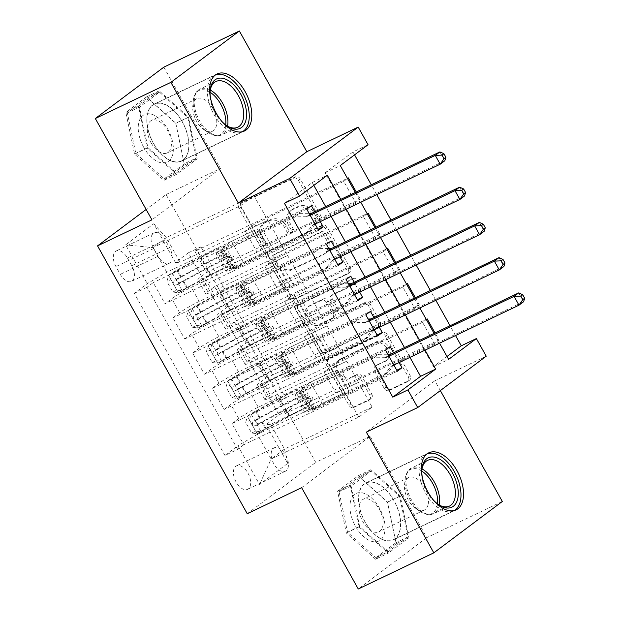 <?xml version="1.0" encoding="UTF-8"?>
<svg xmlns="http://www.w3.org/2000/svg" width="620" height="620" viewBox="0 0 620 620"><rect width="100%" height="100%" fill="white"/><g stroke="black" fill="none" stroke-linecap="round" stroke-linejoin="round"><path stroke-width="0.46" stroke-dasharray="3.1 2.33" d="M264.903 245.481A2.782 2.286 53.1 0 1 261.477 244.055L240.932 207.297A3.983 3.27 53.1 0 1 241.513 202.694A3.983 3.27 53.1 0 1 241.971 202.422L295.36 176.863A3.983 3.27 53.1 0 1 300.258 178.901L320.803 215.659A2.782 2.286 53.1 0 1 320.393 218.876A2.782 2.286 53.1 0 1 320.075 219.069A2.782 2.286 53.1 0 1 316.649 217.643L313.991 212.885A12.733 10.455 53.1 0 0 298.313 206.359L293.865 208.49A12.733 10.455 53.1 0 0 292.408 209.374A12.733 10.455 53.1 0 0 290.555 224.107L293.214 228.858A2.782 2.286 53.1 0 1 292.81 232.081A2.782 2.286 53.1 0 1 292.493 232.275A2.782 2.286 53.1 0 1 289.06 230.849L286.401 226.091A12.733 10.455 53.1 0 0 270.723 219.565L266.274 221.697A12.733 10.455 53.1 0 0 264.825 222.572A12.733 10.455 53.1 0 0 262.973 237.313L265.631 242.063A2.782 2.286 53.1 0 1 265.221 245.287A2.782 2.286 53.1 0 1 264.903 245.481M312.139 214.272A12.733 10.455 53.1 0 0 296.461 207.746L292.012 209.878A12.733 10.455 53.1 0 0 290.555 210.761A12.733 10.455 53.1 0 0 288.703 225.494L291.361 230.253A2.782 2.286 53.1 0 1 290.958 233.469A2.782 2.286 53.1 0 1 290.64 233.662A2.782 2.286 53.1 0 1 287.207 232.237L284.549 227.478A12.733 10.455 53.1 0 0 268.871 220.953L264.422 223.084A12.733 10.455 53.1 0 0 262.973 223.967A12.733 10.455 53.1 0 0 261.121 238.7L263.779 243.451A2.782 2.286 53.1 0 1 263.376 246.675A2.782 2.286 53.1 0 1 263.058 246.869A2.782 2.286 53.1 0 1 259.625 245.442L239.088 208.684A3.983 3.27 53.1 0 1 239.661 204.081A3.983 3.27 53.1 0 1 240.118 203.81L293.508 178.25A3.983 3.27 53.1 0 1 298.406 180.288L318.951 217.047A2.782 2.286 53.1 0 1 318.541 220.263A2.782 2.286 53.1 0 1 318.223 220.456A2.782 2.286 53.1 0 1 314.797 219.031L312.139 214.272L313.991 212.885M365.165 522.257A31.628 17.809 -115.6 0 1 365.947 482.91A31.628 17.809 -115.6 0 1 394.041 500.604A31.628 17.809 -115.6 0 1 393.258 539.958A31.628 17.809 -115.6 0 1 365.165 522.257M236.112 482.058A12.973 7.308 -115.6 0 1 236.437 465.907A12.973 7.308 -115.6 0 1 247.961 473.168A12.973 7.308 -115.6 0 1 247.644 489.312A12.973 7.308 -115.6 0 1 236.112 482.058M273.893 463.969A12.973 7.308 -115.6 0 1 274.211 447.826A12.973 7.308 -115.6 0 1 285.735 455.088A12.973 7.308 -115.6 0 1 285.417 471.231A12.973 7.308 -115.6 0 1 273.893 463.969M182.311 121.752A31.628 17.809 64.4 0 0 154.217 104.059A31.628 17.809 64.4 0 0 153.427 143.406A31.628 17.809 64.4 0 0 181.528 161.107A31.628 17.809 64.4 0 0 182.311 121.752M371.752 393.948A3.983 3.27 53.1 0 1 371.178 398.552A3.983 3.27 53.1 0 1 370.721 398.823L355.74 405.999A3.983 3.27 53.1 0 1 350.843 403.953L328.026 363.134A3.983 3.27 53.1 0 1 328.608 358.531A3.983 3.27 53.1 0 1 329.065 358.259L382.455 332.7A3.983 3.27 53.1 0 1 387.353 334.738L410.169 375.557A3.983 3.27 53.1 0 1 409.588 380.161A3.983 3.27 53.1 0 1 409.13 380.44L391.042 389.096A3.983 3.27 53.1 0 1 386.144 387.058L376.379 369.59A3.983 3.27 53.1 0 1 376.96 364.986A3.983 3.27 53.1 0 1 377.41 364.715L386.384 360.414A10.649 8.742 53.1 0 0 387.601 359.678A10.649 8.742 53.1 0 0 388.701 346.627A10.649 8.742 53.1 0 0 376.038 341.907L340.892 358.732A10.649 8.742 53.1 0 0 339.675 359.468A10.649 8.742 53.1 0 0 338.574 372.527A10.649 8.742 53.1 0 0 351.23 377.239L357.089 374.441A3.983 3.27 53.1 0 1 361.995 376.479L371.752 393.948L369.9 395.335A3.983 3.27 53.1 0 1 369.326 399.939A3.983 3.27 53.1 0 1 368.869 400.21L353.888 407.387A3.983 3.27 53.1 0 1 348.99 405.348L326.182 364.529A3.983 3.27 53.1 0 1 326.756 359.918A3.983 3.27 53.1 0 1 327.213 359.647L380.603 334.087A3.983 3.27 53.1 0 1 385.501 336.125L408.317 376.945A3.983 3.27 53.1 0 1 407.735 381.548A3.983 3.27 53.1 0 1 407.286 381.827L389.19 390.484A3.983 3.27 53.1 0 1 384.292 388.446L374.526 370.977A3.983 3.27 53.1 0 1 375.108 366.374A3.983 3.27 53.1 0 1 375.557 366.102L386.384 360.414M440.339 390.585L434.853 380.773L486.227 356.182M301.638 487.677L370.14 436.325L426.769 537.641L502.316 501.479M370.14 436.325L315.751 462.365L166.059 194.525L146.142 209.452M163.827 67.162L220.449 168.485L166.059 194.525M354.555 154.853L352.943 151.962L368.055 144.731M455.545 335.544L450.066 325.748M435.844 300.305L430.365 290.501M416.152 265.065L410.673 255.262M396.451 229.819L390.98 220.022M376.759 194.579L371.279 184.775M295.616 298.414A3.983 3.27 53.1 0 1 290.718 296.376L267.902 255.556A3.983 3.27 53.1 0 1 268.483 250.953A3.983 3.27 53.1 0 1 268.94 250.674L322.33 225.122A3.983 3.27 53.1 0 1 327.228 227.16L350.044 267.979A3.983 3.27 53.1 0 1 349.463 272.583A3.983 3.27 53.1 0 1 349.006 272.854L295.616 298.414L293.764 299.801A3.983 3.27 53.1 0 1 288.866 297.763L266.05 256.944A3.983 3.27 53.1 0 1 266.631 252.34A3.983 3.27 53.1 0 1 267.088 252.061L320.478 226.509A3.983 3.27 53.1 0 1 325.376 228.547L348.192 269.367A3.983 3.27 53.1 0 1 347.611 273.97A3.983 3.27 53.1 0 1 347.154 274.242L293.764 299.801M297.964 309.349L320.78 350.168A3.983 3.27 53.1 0 0 325.678 352.207L379.068 326.647A3.983 3.27 53.1 0 0 379.525 326.368A3.983 3.27 53.1 0 0 380.106 321.764L370.341 304.296A3.983 3.27 53.1 0 0 365.444 302.258L343.79 312.627A3.983 3.27 53.1 0 1 338.892 310.581L332.413 298.995A3.983 3.27 53.1 0 1 332.994 294.392A3.983 3.27 53.1 0 1 333.444 294.12L355.988 283.325A2.782 2.286 53.1 0 0 356.306 283.131A2.782 2.286 53.1 0 0 356.593 279.721A2.782 2.286 53.1 0 0 353.284 278.481L299.003 304.466A3.983 3.27 53.1 0 0 298.546 304.746A3.983 3.27 53.1 0 0 297.964 309.349L296.12 310.736L318.928 351.555L320.78 350.168M426.769 537.641L358.267 589M397.327 371.233L243.815 444.718L231.996 423.568L385.508 350.083M377.634 335.986L224.122 409.471L212.304 388.329L365.815 314.844M357.934 300.747L204.422 374.232L192.603 353.09L346.115 279.604M338.241 265.507L184.729 338.993L172.91 317.843L179.668 312.782A16.221 1.496 150.8 0 1 199.16 301.444L274.102 265.569L266.228 251.472L243.373 262.454L234.027 269.467L317.99 229.276M326.422 244.358L172.91 317.843M206.685 272.521L360.197 199.036L355.57 202.5L343.751 181.358L254.611 224.029L245.256 231.043L267.925 220.193L279.744 241.335L204.615 277.349A16.221 1.496 150.8 0 1 197.858 279.713A16.221 1.496 150.8 0 1 199.927 277.582L206.685 272.521L194.874 251.371L348.386 177.886M360.197 199.036L356.252 191.968M279.558 241.475L287.432 255.572L212.49 291.447A16.221 1.496 150.8 0 1 205.739 293.81A16.221 1.496 150.8 0 1 207.809 291.679L214.567 286.618L368.079 213.133M214.567 286.618L226.385 307.76L379.897 234.275L375.953 227.215M246.078 343L399.59 269.514L394.963 272.986L383.144 251.844L294.004 294.515L284.65 301.522L307.319 290.672L319.13 311.821L244.001 347.836A16.221 1.496 150.8 0 1 237.251 350.192A16.221 1.496 150.8 0 1 239.32 348.068L246.078 343L234.259 321.858L387.771 248.372M399.59 269.514L395.645 262.454M265.779 378.247L419.291 304.761L414.664 308.225L402.845 287.083L313.697 329.755L304.35 336.769L327.011 325.919L338.83 347.06L263.702 383.075A16.221 1.496 150.8 0 1 256.951 385.438A16.221 1.496 150.8 0 1 259.021 383.307L265.779 378.247L253.96 357.097L407.472 283.611M419.291 304.761L415.346 297.701M224.122 409.471L230.873 404.411A16.221 1.496 150.8 0 1 250.371 393.072L325.314 357.197L302.467 368.179L293.113 375.193L377.076 335.002M231.996 423.568L238.754 418.508A16.221 1.496 -29.2 0 1 258.246 407.17L333.188 371.295L325.314 357.197M204.422 374.232L211.18 369.163A16.221 1.496 150.8 0 1 230.671 357.825L305.613 321.951L282.767 332.94L273.42 339.954L357.384 299.755M212.304 388.329L219.062 383.261A16.221 1.496 -29.2 0 1 238.553 371.923L313.495 336.048L305.613 321.951M184.729 338.993L191.487 333.924A16.221 1.496 150.8 0 1 210.978 322.586L285.921 286.711L263.074 297.701L253.72 304.707L337.683 264.515M192.603 353.09L199.361 348.022A16.221 1.496 -29.2 0 1 218.852 336.683L293.803 300.808L285.921 286.711M352.943 151.962L325.175 172.786L433.496 366.614L446.997 356.5M343.751 181.358L347.533 178.529M367.226 213.768L363.452 216.597L375.271 237.747L379.897 234.275M383.144 251.844L386.926 249.008M402.845 287.083L406.619 284.255M426.312 319.494L422.538 322.322L434.357 343.472L438.983 340L435.039 332.94M409.944 357.376L404.465 347.572M390.244 322.129L384.772 312.333M370.551 286.889L365.072 277.094M350.858 251.65L345.379 241.847M331.158 216.403L325.686 206.607M313.821 185.388L312.209 182.505L284.44 203.321M320.276 221.611L314.797 211.815M339.977 256.858L334.498 247.054M359.67 292.097L354.19 282.301M379.363 327.337L373.891 317.541M399.063 362.584L393.584 352.78M127.433 257.982L131.773 265.732A12.57 7.076 -115.6 0 1 131.456 281.372A12.57 7.076 -115.6 0 1 120.288 274.342L115.956 266.585A12.57 7.076 -115.6 0 1 116.273 250.945A12.57 7.076 -115.6 0 1 127.433 257.982L165.207 239.901L169.547 247.651A12.57 7.076 -115.6 0 1 169.229 263.291A12.57 7.076 -115.6 0 1 158.061 256.262L153.729 248.504A12.57 7.076 -115.6 0 1 154.047 232.864A12.57 7.076 -115.6 0 1 165.207 239.901M247.24 513.716L315.751 462.365M243.815 444.718L237.615 449.368L224.921 455.444L134.315 293.33L147.281 283.611L166.772 272.273L254.409 230.322L240.622 205.654L152.985 247.605L166.315 237.615L180.102 262.283L175.421 262.516L188.379 252.797L278.985 414.912L266.019 424.63L270.708 424.39L284.495 449.066L271.157 459.056L257.377 434.387L345.007 392.437L322.16 403.426L312.813 410.432L396.777 370.241M224.921 455.444L237.879 445.726L259.548 484.491L287.688 463.396L266.019 424.63M175.421 262.516L153.752 223.75L125.612 244.846L147.281 283.611M338.644 347.2L346.518 361.297L271.576 397.172L263.702 383.075M318.944 311.961L326.825 326.058L251.883 361.933L244.001 347.836M363.452 216.597L274.303 259.276L264.957 266.282L287.618 255.432L299.437 276.582L224.308 312.596A16.221 1.496 150.8 0 1 217.558 314.952A16.221 1.496 150.8 0 1 219.627 312.829L226.385 307.76M299.251 276.714L307.132 290.811L232.19 326.686L224.308 312.596M318.541 230.26L165.029 303.746L171.786 298.685A16.221 1.496 150.8 0 1 191.278 287.347L266.228 251.472M194.874 251.371L201.074 246.721L291.671 408.836L285.471 413.486L438.983 340M271.576 397.172A16.221 1.496 -29.2 0 1 264.825 399.536A16.221 1.496 -29.2 0 1 266.894 397.404L273.653 392.344L285.471 413.486M253.96 357.097L247.202 362.165A16.221 1.496 -29.2 0 0 245.133 364.289A16.221 1.496 -29.2 0 0 251.883 361.933M234.259 321.858L227.501 326.926A16.221 1.496 -29.2 0 0 225.432 329.05A16.221 1.496 -29.2 0 0 232.19 326.686M237.615 449.368L147.01 287.254L153.21 282.604L165.029 303.746M422.538 322.322L333.389 365.002L324.043 372.008L346.704 361.158L372.124 407.115L358.794 417.105L271.157 459.056L259.548 484.491M358.794 417.105L345.007 392.437M166.772 272.273L152.985 247.605L125.612 244.846M240.622 205.654L253.952 195.664L166.315 237.615L153.752 223.75M253.952 195.664L267.739 220.333L180.102 262.283M355.299 192.425L360.778 202.228M374.999 227.672L380.471 237.468M394.692 262.911L400.171 272.715M414.385 298.15L419.864 307.954M434.085 333.397L439.564 343.193M425.057 350.137L419.577 340.341M405.356 314.898L399.877 305.102M385.663 279.659L380.184 269.855M365.963 244.412L360.491 234.616M346.27 209.172L340.791 199.376M372.124 407.115L284.495 449.066L287.688 463.396M358.337 382.439L270.708 424.39M333.188 371.295L344.821 392.576M313.495 336.048L325.128 357.337M293.803 300.808L305.435 322.09M274.102 265.569L285.735 286.851M254.409 230.322L266.042 251.612M325.175 172.786L340.279 165.555M433.496 366.614L448.609 359.383M312.209 182.505L327.321 175.266M254.223 230.462L231.554 241.312L222.208 248.326L234.027 269.467M231.554 241.312L243.373 262.454M306.722 209.118L153.21 282.604M147.01 287.254L134.315 293.33M222.208 248.326L311.356 205.646M201.074 246.721L188.379 252.797M355.57 202.5L266.429 245.179L257.075 252.185L279.744 241.335M245.256 231.043L257.075 252.185M254.611 224.029L266.429 245.179M273.653 392.344L427.164 318.858M273.916 265.701L251.255 276.551L263.074 297.701M251.255 276.551L241.901 283.565L253.72 304.707M241.901 283.565L331.049 240.893M375.271 237.747L286.122 280.418L276.776 287.424L299.437 276.582M264.957 266.282L276.776 287.424M274.303 259.276L286.122 280.418M284.65 301.522L296.469 322.671L319.13 311.821M294.004 294.515L305.815 315.658L296.469 322.671M394.963 272.986L305.815 315.658M293.617 300.948L270.948 311.798L261.601 318.804L350.75 276.132M261.601 318.804L273.42 339.954M270.948 311.798L282.767 332.94M304.35 336.769L316.161 357.911L338.83 347.06M313.697 329.755L325.515 350.904L316.161 357.911M414.664 308.225L325.515 350.904M313.309 336.187L290.648 347.037L281.294 354.051L370.442 311.372M281.294 354.051L293.113 375.193M290.648 347.037L302.467 368.179M324.043 372.008L335.862 393.15L358.523 382.308M333.389 365.002L345.208 386.144L335.862 393.15M291.671 408.836L278.985 414.912M434.357 343.472L345.208 386.144M333.01 371.434L310.341 382.276L300.995 389.29L390.135 346.619M257.377 434.387L237.879 445.726M300.995 389.29L312.813 410.432M310.341 382.276L322.16 403.426M220.449 168.485L151.947 219.844M175.809 123.194L184.496 164.935L163.874 180.397L134.548 154.124L125.86 112.383L146.491 96.914L175.809 123.194L188.503 117.118L197.191 158.859L176.56 174.321L147.242 148.048L138.547 106.307L159.177 90.838L188.503 117.118M375.604 559.248L346.278 532.975L337.59 491.234L358.221 475.765L387.539 502.037L396.234 543.779L375.604 559.248L388.291 553.172L358.972 526.899L350.285 485.158L370.915 469.689L400.233 495.969L408.921 537.711L388.291 553.172M434.853 380.773L366.35 432.132M159.177 90.838L146.491 96.914M138.547 106.307L125.86 112.383M147.242 148.048L134.548 154.124M176.56 174.321L163.874 180.397M197.191 158.859L184.496 164.935M408.921 537.711L396.234 543.779M400.233 495.969L387.539 502.037M370.915 469.689L358.221 475.765M350.285 485.158L337.59 491.234M358.972 526.899L346.278 532.975M274.187 257.37A2.782 2.286 53.1 0 1 274.59 254.154A2.782 2.286 53.1 0 1 274.908 253.96L321.772 231.524A2.782 2.286 53.1 0 1 325.206 232.95L328.003 237.964A12.733 10.455 53.1 0 1 326.151 252.697A12.733 10.455 53.1 0 1 324.702 253.58L292.663 268.917A12.733 10.455 53.1 0 1 276.985 262.392L274.187 257.37L272.335 258.765A2.782 2.286 53.1 0 1 272.738 255.541A2.782 2.286 53.1 0 1 273.056 255.347L274.908 253.96M272.335 258.765L275.133 263.779A12.733 10.455 53.1 0 0 290.811 270.304L322.849 254.967A12.733 10.455 53.1 0 0 324.299 254.092A12.733 10.455 53.1 0 0 326.151 239.351L323.353 234.337A2.782 2.286 53.1 0 0 319.92 232.911L273.056 255.347M296.12 310.736A3.983 3.27 53.1 0 1 296.693 306.133A3.983 3.27 53.1 0 1 297.151 305.854L351.431 279.868A2.782 2.286 53.1 0 1 354.741 281.108A2.782 2.286 53.1 0 1 354.454 284.518A2.782 2.286 53.1 0 1 354.136 284.712L331.591 295.507A3.983 3.27 53.1 0 0 331.142 295.779A3.983 3.27 53.1 0 0 330.561 300.382L337.04 311.976A3.983 3.27 53.1 0 0 341.938 314.014L363.591 303.645A3.983 3.27 53.1 0 1 368.489 305.683L378.254 323.152A3.983 3.27 53.1 0 1 377.673 327.763A3.983 3.27 53.1 0 1 377.224 328.034L323.826 353.594A3.983 3.27 53.1 0 1 318.928 351.555M321.323 323.377A10.649 8.742 53.1 0 1 308.659 318.665A10.649 8.742 53.1 0 1 309.76 305.606A10.649 8.742 53.1 0 1 310.976 304.87L323.361 298.949A3.983 3.27 53.1 0 1 328.259 300.987L334.738 312.573A3.983 3.27 53.1 0 1 334.157 317.176A3.983 3.27 53.1 0 1 333.7 317.456L321.323 323.377L319.471 324.772A10.649 8.742 53.1 0 1 306.807 320.052A10.649 8.742 53.1 0 1 307.908 306.993A10.649 8.742 53.1 0 1 309.124 306.264L310.976 304.87M319.471 324.772L331.855 318.843A3.983 3.27 53.1 0 0 332.304 318.564A3.983 3.27 53.1 0 0 332.886 313.96L326.407 302.374A3.983 3.27 53.1 0 0 321.509 300.336L309.124 306.264M384.532 361.801A10.649 8.742 53.1 0 0 385.749 361.072A10.649 8.742 53.1 0 0 386.849 348.014A10.649 8.742 53.1 0 0 374.185 343.294L339.039 360.127A10.649 8.742 53.1 0 0 337.822 360.856A10.649 8.742 53.1 0 0 336.722 373.914A10.649 8.742 53.1 0 0 349.385 378.626L355.245 375.829A3.983 3.27 53.1 0 1 360.142 377.867L369.9 395.335M172.841 292.028L176.77 290.152L182.443 290.896L178.514 292.779L172.841 292.028L166.935 281.457L168.663 275.156L172.6 273.273A5.471 0.504 150.8 0 1 176.979 270.599L200.314 257.935A25.745 2.372 150.8 0 1 220.906 249.124A25.745 2.372 150.8 0 1 217.798 252.363L221.542 259.059A12.772 1.178 -29.2 0 0 220.007 260.663A12.772 1.178 -29.2 0 0 225.324 258.803L228.354 257.354A2.433 2 53.1 0 1 231.345 258.602A2.433 2 53.1 0 1 230.989 261.415A2.433 2 53.1 0 1 230.71 261.586L227.687 263.035A12.772 1.178 150.8 0 1 222.371 264.895A12.772 1.178 150.8 0 1 223.905 263.291L227.649 269.987A12.772 1.178 -29.2 0 0 226.106 271.591A12.772 1.178 -29.2 0 0 231.423 269.731L305.172 234.43L309.798 230.958L272.932 248.612L263.082 230.989L260.338 232.585A8.812 0.814 150.8 0 1 254.518 235.693L223.983 250.31A7.502 0.69 -29.2 0 1 220.86 251.394A7.502 0.69 -29.2 0 1 221.766 250.457A31.016 2.86 150.8 0 0 225.502 246.559L229.245 253.254A31.016 2.86 150.8 0 1 225.51 257.153L221.766 250.457M178.514 292.779A10.742 0.992 150.8 0 1 187.217 287.447L210.552 274.792A31.016 2.86 150.8 0 1 235.352 264.174A31.016 2.86 150.8 0 1 231.617 268.072L227.873 261.377A7.502 0.69 -29.2 0 0 226.967 262.322A7.502 0.69 -29.2 0 0 230.09 261.229L233.12 259.78A2.433 2 -126.9 0 0 233.399 259.61A2.433 2 -126.9 0 0 233.756 256.796A2.433 2 -126.9 0 0 230.756 255.549L227.726 257.005A7.502 0.69 150.8 0 1 224.603 258.091A7.502 0.69 150.8 0 1 225.51 257.153M168.663 275.156A10.742 0.992 150.8 0 1 177.367 269.832L200.702 257.168A31.016 2.86 150.8 0 1 225.502 246.559M217.798 252.363A12.772 1.178 -29.2 0 0 216.264 253.968A12.772 1.178 -29.2 0 0 221.58 252.108L295.322 216.814L306.481 216.729A4.053 3.333 -126.9 0 0 307.753 216.442L310.171 215.287M263.082 230.989L299.948 213.342L295.322 216.814M182.443 290.896A5.471 0.504 150.8 0 1 186.829 288.215L210.165 275.559A25.745 2.372 150.8 0 1 230.749 266.747A25.745 2.372 150.8 0 1 227.649 269.987M231.617 268.072A7.502 0.69 -29.2 0 0 230.71 269.018A7.502 0.69 -29.2 0 0 233.833 267.925L264.36 253.317A8.812 0.814 -29.2 0 0 270.18 250.209L272.932 248.612M176.77 290.152L170.864 279.574L166.935 281.457M172.6 273.273L170.864 279.574M315.099 224.099L312.681 225.254A4.053 3.333 -126.9 0 0 312.216 225.533A4.053 3.333 -126.9 0 0 311.69 226.044L305.172 234.43M227.873 261.377A31.016 2.86 -29.2 0 0 231.609 257.478A31.016 2.86 -29.2 0 0 206.809 268.096L183.474 280.752A10.742 0.992 -29.2 0 0 176.537 284.859C173.825 284.758 173.034 283.348 174.174 280.635A10.742 0.992 150.8 0 1 181.11 276.528L204.445 263.864A31.016 2.86 150.8 0 1 229.245 253.254M221.542 259.059A25.745 2.372 -29.2 0 0 224.642 255.82A25.745 2.372 -29.2 0 0 204.058 264.632L180.722 277.295A5.471 0.504 -29.2 0 0 178.521 278.55C176.847 281.511 177.638 282.922 180.885 282.782A5.471 0.504 150.8 0 1 183.086 281.519L206.421 268.863A25.745 2.372 150.8 0 1 227.005 260.051A25.745 2.372 150.8 0 1 223.905 263.291M176.537 284.859L180.885 282.782L176.537 284.859M439.906 151.923L444.835 160.735L317.308 221.782A4.053 3.333 -126.9 0 0 316.843 222.061A4.053 3.333 -126.9 0 0 316.324 222.58L315.169 224.06M315.115 224.13L309.798 230.958M299.948 213.342L309.047 213.272M221.782 121.342A27.365 15.415 -115.6 0 1 215.814 113.018A27.365 15.415 -115.6 0 1 210.436 97.635M210.118 91.016A25.343 14.276 64.4 0 0 210.017 91.845A25.343 14.276 64.4 0 0 215.225 113.049A25.343 14.276 64.4 0 0 226.029 125.302A25.343 14.276 64.4 0 0 226.742 125.744M143.747 147.389A26.358 14.841 -115.6 0 1 142.98 115.459A26.358 14.841 -115.6 0 1 167.819 129.347A26.358 14.841 -115.6 0 1 168.586 161.278A26.358 14.841 -115.6 0 1 143.747 147.389M151.117 142.833A18.042 10.16 -115.6 0 1 151.567 120.381A18.042 10.16 -115.6 0 1 167.601 130.479A18.042 10.16 -115.6 0 1 167.152 152.931A18.042 10.16 -115.6 0 1 151.117 142.833M212.978 108.756A18.042 10.16 64.4 0 0 196.951 98.657A18.042 10.16 64.4 0 0 192.789 106.012A18.042 10.16 64.4 0 0 196.501 121.109A18.042 10.16 64.4 0 0 204.189 129.836A18.042 10.16 64.4 0 0 212.528 131.208A18.042 10.16 64.4 0 0 212.978 108.756M215.272 75.074A31.426 17.701 64.4 0 0 214.745 75.307A31.426 17.701 64.4 0 0 213.962 114.406A31.426 17.701 64.4 0 0 241.878 131.99A31.426 17.701 64.4 0 0 242.397 131.727M153.52 143.336A31.426 17.701 64.4 0 0 181.435 160.921A31.426 17.701 64.4 0 0 182.218 121.822A31.426 17.701 64.4 0 0 154.303 104.237A31.426 17.701 64.4 0 0 153.52 143.336M196.284 158.038L187.86 117.599L159.449 92.14L139.461 107.121L147.878 147.568L176.289 173.026L196.284 158.038L184.194 163.827L175.77 123.38L147.358 97.921L127.371 112.91L135.796 153.357L164.207 178.808L184.194 163.827M187.86 117.599L175.77 123.38M159.449 92.14L147.358 97.921M139.461 107.121L127.371 112.91M147.878 147.568L135.796 153.357M176.289 173.026L164.207 178.808M350.409 501.89A26.358 14.841 -115.6 0 1 371.535 497.953A26.358 14.841 -115.6 0 1 384.617 532.549A26.358 14.841 -115.6 0 1 363.49 536.486A26.358 14.841 -115.6 0 1 350.409 501.89M359.383 505.013A18.042 10.16 -115.6 0 1 363.304 499.232A18.042 10.16 -115.6 0 1 377.363 506.253A18.042 10.16 -115.6 0 1 382.803 526A18.042 10.16 -115.6 0 1 378.882 531.782A18.042 10.16 -115.6 0 1 364.816 524.76A18.042 10.16 -115.6 0 1 359.383 505.013M428.18 504.277A18.042 10.16 64.4 0 0 422.739 484.53A18.042 10.16 64.4 0 0 408.681 477.509A18.042 10.16 64.4 0 0 404.759 483.29A18.042 10.16 64.4 0 0 404.519 484.863A18.042 10.16 64.4 0 0 415.919 508.679A18.042 10.16 64.4 0 0 424.258 510.058A18.042 10.16 64.4 0 0 428.18 504.277M427.01 453.918A31.426 17.701 64.4 0 0 426.475 454.158A31.426 17.701 64.4 0 0 419.647 464.225A31.426 17.701 64.4 0 0 429.118 498.612A31.426 17.701 64.4 0 0 453.607 510.841A31.426 17.701 64.4 0 0 454.127 510.578M359.213 493.156A31.426 17.701 64.4 0 0 368.675 527.543A31.426 17.701 64.4 0 0 393.173 539.772A31.426 17.701 64.4 0 0 399.993 529.705A31.426 17.701 64.4 0 0 390.53 495.318A31.426 17.701 64.4 0 0 366.033 483.089A31.426 17.701 64.4 0 0 359.213 493.156M388.027 551.878L408.014 536.889L399.59 496.45L371.178 470.991L351.191 485.971L359.615 526.419L388.027 551.878L375.937 557.659L395.924 542.678L387.508 502.231L359.096 476.772L339.101 491.761L347.526 532.2L375.937 557.659M408.014 536.889L395.924 542.678M399.59 496.45L387.508 502.231M371.178 470.991L359.096 476.772M351.191 485.971L339.101 491.761M359.615 526.419L347.526 532.2M433.519 500.193A27.365 15.415 -115.6 0 1 422.174 476.486M421.848 469.867A25.343 14.276 64.4 0 0 421.747 470.696A25.343 14.276 64.4 0 0 437.759 504.145A25.343 14.276 64.4 0 0 438.472 504.595M192.533 327.275L196.463 325.392L202.143 326.135L198.214 328.019L192.533 327.275L186.628 316.696L188.364 310.395L192.293 308.52A5.471 0.504 150.8 0 1 196.68 305.838L220.007 293.183A25.745 2.372 150.8 0 1 240.599 284.371A25.745 2.372 150.8 0 1 237.499 287.603L241.242 294.298A12.772 1.178 -29.2 0 0 239.7 295.911A12.772 1.178 -29.2 0 0 245.016 294.05L248.047 292.601A2.433 2 53.1 0 1 251.038 293.841A2.433 2 53.1 0 1 250.689 296.662A2.433 2 53.1 0 1 250.41 296.825L247.38 298.274A12.772 1.178 150.8 0 1 242.063 300.134A12.772 1.178 150.8 0 1 243.606 298.53L247.341 305.226A12.772 1.178 -29.2 0 0 245.807 306.83A12.772 1.178 -29.2 0 0 251.123 304.97L324.865 269.677L329.491 266.205L292.625 283.851L282.774 266.228L280.031 267.832A8.812 0.814 150.8 0 1 274.211 270.932L243.683 285.549A7.502 0.69 -29.2 0 1 240.56 286.642A7.502 0.69 -29.2 0 1 241.459 285.696A31.016 2.86 150.8 0 0 245.202 281.798L248.946 288.494A31.016 2.86 150.8 0 1 245.202 292.392L241.459 285.696M198.214 328.019A10.742 0.992 150.8 0 1 206.91 322.695L230.245 310.031A31.016 2.86 150.8 0 1 255.045 299.421A31.016 2.86 150.8 0 1 251.309 303.32L247.566 296.624A7.502 0.69 -29.2 0 0 246.667 297.561A7.502 0.69 -29.2 0 0 249.79 296.476L252.813 295.019A2.433 2 -126.9 0 0 253.092 294.856A2.433 2 -126.9 0 0 253.448 292.043A2.433 2 -126.9 0 0 250.457 290.796L247.427 292.245A7.502 0.69 150.8 0 1 244.303 293.338A7.502 0.69 150.8 0 1 245.202 292.392M188.364 310.395A10.742 0.992 150.8 0 1 197.067 305.071L220.394 292.415A31.016 2.86 150.8 0 1 245.202 281.798M237.499 287.603A12.772 1.178 -29.2 0 0 235.956 289.214A12.772 1.178 -29.2 0 0 241.273 287.354L315.014 252.053L326.182 251.968A4.053 3.333 -126.9 0 0 327.453 251.681L329.871 250.526M282.774 266.228L319.649 248.581L315.014 252.053M202.143 326.135A5.471 0.504 150.8 0 1 206.522 323.462L229.857 310.798A25.745 2.372 150.8 0 1 250.449 301.987A25.745 2.372 150.8 0 1 247.341 305.226M251.309 303.32A7.502 0.69 -29.2 0 0 250.41 304.257A7.502 0.69 -29.2 0 0 253.526 303.172L284.061 288.556A8.812 0.814 -29.2 0 0 289.881 285.448L292.625 283.851M196.463 325.392L190.557 314.821L186.628 316.696M192.293 308.52L190.557 314.821M329.491 266.205L334.808 259.369L332.374 260.493A4.053 3.333 -126.9 0 0 331.909 260.772A4.053 3.333 -126.9 0 0 331.39 261.291L324.865 269.677M247.566 296.624A31.016 2.86 -29.2 0 0 251.309 292.725A31.016 2.86 -29.2 0 0 226.501 303.335L203.166 315.999A10.742 0.992 -29.2 0 0 196.23 320.106C193.517 320.005 192.735 318.595 193.866 315.875A10.742 0.992 150.8 0 1 200.803 311.767L224.138 299.111A31.016 2.86 150.8 0 1 248.946 288.494M241.242 294.298A25.745 2.372 -29.2 0 0 244.342 291.067A25.745 2.372 -29.2 0 0 223.75 299.879L200.423 312.534A5.471 0.504 -29.2 0 0 198.214 313.798C196.548 316.758 197.331 318.161 200.578 318.021A5.471 0.504 150.8 0 1 202.787 316.766L226.114 304.102A25.745 2.372 150.8 0 1 246.706 295.291A25.745 2.372 150.8 0 1 243.606 298.53M196.23 320.106L200.578 318.021L196.23 320.106M459.606 187.17L464.527 195.982L337.001 257.021A4.053 3.333 -126.9 0 0 336.544 257.308A4.053 3.333 -126.9 0 0 336.017 257.819L334.862 259.307M319.649 248.581L328.747 248.512M212.234 362.514L216.163 360.631L221.836 361.382L217.907 363.258L212.234 362.514L206.321 351.943L208.056 345.642L211.986 343.759A5.471 0.504 150.8 0 1 216.372 341.078L239.708 328.422A25.745 2.372 150.8 0 1 260.292 319.61A25.745 2.372 150.8 0 1 257.192 322.849L260.935 329.546A12.772 1.178 -29.2 0 0 259.392 331.15A12.772 1.178 -29.2 0 0 264.709 329.29L267.739 327.841A2.433 2 53.1 0 1 270.738 329.088A2.433 2 53.1 0 1 270.382 331.901A2.433 2 53.1 0 1 270.103 332.072L267.073 333.521A12.772 1.178 150.8 0 1 261.756 335.381A12.772 1.178 150.8 0 1 263.298 333.769L267.042 340.465A12.772 1.178 -29.2 0 0 265.5 342.077A12.772 1.178 -29.2 0 0 270.816 340.217L344.557 304.916L349.192 301.444L312.325 319.091L302.475 301.475L299.724 303.072A8.812 0.814 150.8 0 1 293.903 306.179L263.376 320.788A7.502 0.69 -29.2 0 1 260.253 321.881A7.502 0.69 -29.2 0 1 261.16 320.935A31.016 2.86 150.8 0 0 264.895 317.037L268.638 323.733A31.016 2.86 150.8 0 1 264.903 327.631L261.16 320.935M217.907 363.258A10.742 0.992 150.8 0 1 226.61 357.934L249.938 345.278A31.016 2.86 150.8 0 1 274.745 334.661A31.016 2.86 150.8 0 1 271.01 338.559L267.267 331.863A7.502 0.69 -29.2 0 0 266.36 332.808A7.502 0.69 -29.2 0 0 269.483 331.716L272.513 330.266A2.433 2 -126.9 0 0 272.792 330.096A2.433 2 -126.9 0 0 273.141 327.283A2.433 2 -126.9 0 0 270.149 326.035L267.119 327.484A7.502 0.69 150.8 0 1 263.996 328.577A7.502 0.69 150.8 0 1 264.903 327.631M208.056 345.642A10.742 0.992 150.8 0 1 216.76 340.31L240.095 327.654A31.016 2.86 150.8 0 1 264.895 317.037M257.192 322.849A12.772 1.178 -29.2 0 0 255.657 324.454A12.772 1.178 -29.2 0 0 260.974 322.594L334.715 287.293L345.875 287.215A4.053 3.333 -126.9 0 0 347.146 286.928L349.564 285.766M302.475 301.475L339.341 283.828L334.715 287.293M221.836 361.382A5.471 0.504 150.8 0 1 226.222 358.701L249.558 346.045A25.745 2.372 150.8 0 1 270.142 337.233A25.745 2.372 150.8 0 1 267.042 340.465M271.01 338.559A7.502 0.69 -29.2 0 0 270.103 339.504A7.502 0.69 -29.2 0 0 273.226 338.412L303.754 323.795A8.812 0.814 -29.2 0 0 309.574 320.695L312.325 319.091M216.163 360.631L210.25 350.06L206.321 351.943M211.986 343.759L210.25 350.06M354.485 294.578L352.067 295.74A4.053 3.333 -126.9 0 0 351.61 296.019A4.053 3.333 -126.9 0 0 351.083 296.531L344.557 304.916M267.267 331.863A31.016 2.86 -29.2 0 0 271.002 327.964A31.016 2.86 -29.2 0 0 246.194 338.582L222.867 351.238A10.742 0.992 -29.2 0 0 215.923 355.345C213.218 355.245 212.428 353.834 213.559 351.114A10.742 0.992 150.8 0 1 220.503 347.006L243.838 334.351A31.016 2.86 150.8 0 1 268.638 323.733M260.935 329.546A25.745 2.372 -29.2 0 0 264.035 326.306A25.745 2.372 -29.2 0 0 243.451 335.118L220.115 347.774A5.471 0.504 -29.2 0 0 217.907 349.037C216.24 351.997 217.031 353.408 220.271 353.268A5.471 0.504 150.8 0 1 222.479 352.005L245.815 339.349A25.745 2.372 150.8 0 1 266.399 330.538A25.745 2.372 150.8 0 1 263.298 333.769M215.923 355.345L220.271 353.268L215.923 355.345M479.299 222.41L484.22 231.221L356.702 292.268A4.053 3.333 -126.9 0 0 356.237 292.547A4.053 3.333 -126.9 0 0 355.717 293.058L354.555 294.547M354.508 294.608L349.192 301.444M339.341 283.828L348.44 283.758M231.927 397.753L235.856 395.878L241.537 396.622L237.6 398.505L231.927 397.753L226.021 387.182L227.757 380.882L231.686 378.998A5.471 0.504 150.8 0 1 236.073 376.325L259.4 363.661A25.745 2.372 150.8 0 1 279.992 354.849A25.745 2.372 150.8 0 1 276.892 358.089L280.627 364.785A12.772 1.178 -29.2 0 0 279.093 366.389A12.772 1.178 -29.2 0 0 284.41 364.529L287.44 363.08A2.433 2 53.1 0 1 290.431 364.328A2.433 2 53.1 0 1 290.083 367.141A2.433 2 53.1 0 1 289.803 367.311L286.773 368.76A12.772 1.178 150.8 0 1 281.457 370.621A12.772 1.178 150.8 0 1 282.991 369.016L286.735 375.712A12.772 1.178 -29.2 0 0 285.2 377.317A12.772 1.178 -29.2 0 0 290.517 375.457L364.258 340.155L368.885 336.691L332.018 354.338L322.168 336.714L319.424 338.311A8.812 0.814 150.8 0 1 313.604 341.419L283.077 356.035A7.502 0.69 -29.2 0 1 279.953 357.12A7.502 0.69 -29.2 0 1 280.852 356.182A31.016 2.86 150.8 0 0 284.596 352.284L288.331 358.98A31.016 2.86 150.8 0 1 284.596 362.878L280.852 356.182M237.6 398.505A10.742 0.992 150.8 0 1 246.303 393.173L269.638 380.517A31.016 2.86 150.8 0 1 294.438 369.9A31.016 2.86 150.8 0 1 290.703 373.798L286.959 367.102A7.502 0.69 -29.2 0 0 286.06 368.048A7.502 0.69 -29.2 0 0 289.176 366.955L292.206 365.506A2.433 2 -126.9 0 0 292.485 365.335A2.433 2 -126.9 0 0 292.841 362.522A2.433 2 -126.9 0 0 289.842 361.274L286.812 362.731A7.502 0.69 150.8 0 1 283.697 363.816A7.502 0.69 150.8 0 1 284.596 362.878M227.757 380.882A10.742 0.992 150.8 0 1 236.453 375.557L259.788 362.894A31.016 2.86 150.8 0 1 284.596 352.284M276.892 358.089A12.772 1.178 -29.2 0 0 275.35 359.693A12.772 1.178 -29.2 0 0 280.666 357.833L354.408 322.54L365.575 322.454A4.053 3.333 -126.9 0 0 366.846 322.168L369.257 321.013M322.168 336.714L359.034 319.067L354.408 322.54M241.537 396.622A5.471 0.504 150.8 0 1 245.915 393.94L269.251 381.285A25.745 2.372 150.8 0 1 289.842 372.473A25.745 2.372 150.8 0 1 286.735 375.712M290.703 373.798A7.502 0.69 -29.2 0 0 289.796 374.744A7.502 0.69 -29.2 0 0 292.919 373.651L323.446 359.042A8.812 0.814 -29.2 0 0 329.274 355.934L332.018 354.338M235.856 395.878L229.95 385.299L226.021 387.182M231.686 378.998L229.95 385.299M374.185 329.825L371.767 330.979A4.053 3.333 -126.9 0 0 371.303 331.258A4.053 3.333 -126.9 0 0 370.783 331.77L364.258 340.155M286.959 367.102A31.016 2.86 -29.2 0 0 290.695 363.204A31.016 2.86 -29.2 0 0 265.895 373.821L242.56 386.477A10.742 0.992 -29.2 0 0 235.623 390.585C232.911 390.484 232.128 389.073 233.26 386.361A10.742 0.992 150.8 0 1 240.196 382.253L263.531 369.59A31.016 2.86 150.8 0 1 288.331 358.98M280.627 364.785A25.745 2.372 -29.2 0 0 283.735 361.545A25.745 2.372 -29.2 0 0 263.144 370.357L239.816 383.021A5.471 0.504 -29.2 0 0 237.607 384.276C235.941 387.237 236.724 388.647 239.971 388.507A5.471 0.504 150.8 0 1 242.172 387.244L265.507 374.589A25.745 2.372 150.8 0 1 286.099 365.777A25.745 2.372 150.8 0 1 282.991 369.016M235.623 390.585L239.971 388.507L235.623 390.585M498.999 257.649L503.921 266.461L376.394 327.507A4.053 3.333 -126.9 0 0 375.929 327.786A4.053 3.333 -126.9 0 0 375.41 328.305L374.255 329.786M374.201 329.856L368.885 336.691M359.034 319.067L368.133 318.998M251.627 433L255.556 431.117L261.229 431.861L257.3 433.744L251.627 433L245.714 422.421L247.45 416.121L251.379 414.245A5.471 0.504 150.8 0 1 255.766 411.564L279.101 398.908A25.745 2.372 150.8 0 1 299.685 390.096A25.745 2.372 150.8 0 1 296.585 393.328L300.328 400.024A12.772 1.178 -29.2 0 0 298.786 401.636A12.772 1.178 -29.2 0 0 304.102 399.776L307.132 398.327A2.433 2 53.1 0 1 310.132 399.575A2.433 2 53.1 0 1 309.775 402.388A2.433 2 53.1 0 1 309.496 402.55L306.466 404A12.772 1.178 150.8 0 1 301.149 405.86A12.772 1.178 150.8 0 1 302.692 404.256L306.435 410.952A12.772 1.178 -29.2 0 0 304.893 412.556A12.772 1.178 -29.2 0 0 310.209 410.696L383.951 375.402L388.577 371.93L351.711 389.577L341.868 371.954L339.117 373.558A8.812 0.814 150.8 0 1 333.297 376.658L302.769 391.274A7.502 0.69 -29.2 0 1 299.646 392.367A7.502 0.69 -29.2 0 1 300.553 391.422A31.016 2.86 150.8 0 0 304.288 387.523L308.031 394.219A31.016 2.86 150.8 0 1 304.296 398.118L300.553 391.422M257.3 433.744A10.742 0.992 150.8 0 1 266.003 428.42L289.331 415.757A31.016 2.86 150.8 0 1 314.138 405.147A31.016 2.86 150.8 0 1 310.395 409.045L306.66 402.349A7.502 0.69 -29.2 0 0 305.753 403.287A7.502 0.69 -29.2 0 0 308.876 402.202L311.906 400.753A2.433 2 -126.9 0 0 312.185 400.582A2.433 2 -126.9 0 0 312.534 397.769A2.433 2 -126.9 0 0 309.543 396.521L306.512 397.97A7.502 0.69 150.8 0 1 303.389 399.063A7.502 0.69 150.8 0 1 304.296 398.118M247.45 416.121A10.742 0.992 150.8 0 1 256.153 410.796L279.481 398.141A31.016 2.86 150.8 0 1 304.288 387.523M296.585 393.328A12.772 1.178 -29.2 0 0 295.043 394.94A12.772 1.178 -29.2 0 0 300.359 393.08L374.108 357.779L385.268 357.694A4.053 3.333 -126.9 0 0 386.539 357.407L388.957 356.252M341.868 371.954L378.735 354.307L374.108 357.779M261.229 431.861A5.471 0.504 150.8 0 1 265.616 429.187L288.943 416.524A25.745 2.372 150.8 0 1 309.535 407.712A25.745 2.372 150.8 0 1 306.435 410.952M310.395 409.045A7.502 0.69 -29.2 0 0 309.496 409.983A7.502 0.69 -29.2 0 0 312.62 408.898L343.147 394.281A8.812 0.814 -29.2 0 0 348.967 391.173L351.711 389.577M255.556 431.117L249.643 420.546L245.714 422.421M251.379 414.245L249.643 420.546M393.878 365.064L391.46 366.219A4.053 3.333 -126.9 0 0 391.003 366.498A4.053 3.333 -126.9 0 0 390.476 367.017L383.951 375.402M306.66 402.349A31.016 2.86 -29.2 0 0 310.395 398.451A31.016 2.86 -29.2 0 0 285.588 409.061L262.26 421.724A10.742 0.992 -29.2 0 0 255.316 425.832C252.611 425.731 251.821 424.32 252.952 421.6A10.742 0.992 150.8 0 1 259.896 417.493L283.224 404.837A31.016 2.86 150.8 0 1 308.031 394.219M300.328 400.024A25.745 2.372 -29.2 0 0 303.428 396.792A25.745 2.372 -29.2 0 0 282.844 405.604L259.509 418.26A5.471 0.504 -29.2 0 0 257.3 419.523C255.634 422.483 256.424 423.894 259.664 423.747A5.471 0.504 150.8 0 1 261.873 422.491L285.208 409.828A25.745 2.372 150.8 0 1 305.792 401.016A25.745 2.372 150.8 0 1 302.692 404.256M255.316 425.832L259.664 423.747L255.316 425.832M518.692 292.896L523.613 301.708L396.095 362.747A4.053 3.333 -126.9 0 0 395.63 363.033A4.053 3.333 -126.9 0 0 395.103 363.545L393.948 365.033M393.901 365.095L388.577 371.93M378.735 354.307L387.833 354.237M259.625 245.442L261.477 244.055M314.797 219.031L316.649 217.643M287.207 232.237L289.06 230.849M258.246 407.17L250.371 393.072M238.553 371.923L230.671 357.825M218.852 336.683L210.978 322.586M199.16 301.444L191.278 287.347M212.49 291.447L204.615 277.349M207.809 291.679L199.927 277.582M266.894 397.404L259.021 383.307M247.202 362.165L239.32 348.068M227.501 326.926L219.627 312.829M179.668 312.782L171.786 298.685M199.361 348.022L191.487 333.924M219.062 383.261L211.18 369.163M238.754 418.508L230.873 404.411M153.729 248.504L115.956 266.585M158.061 256.262L120.288 274.342M169.547 247.651L131.773 265.732M261.121 238.7L262.973 237.313M264.422 223.084L266.274 221.697M268.871 220.953L270.723 219.565M284.549 227.478L286.401 226.091M291.361 230.253L293.214 228.858M288.703 225.494L290.555 224.107M292.012 209.878L293.865 208.49M296.461 207.746L298.313 206.359M318.951 217.047L320.803 215.659M298.406 180.288L300.258 178.901M293.508 178.25L295.36 176.863M240.118 203.81L241.971 202.422M239.088 208.684L240.932 207.297M263.779 243.451L265.631 242.063M347.154 274.242L349.006 272.854M348.192 269.367L350.044 267.979M325.376 228.547L327.228 227.16M320.478 226.509L322.33 225.122M267.088 252.061L268.94 250.674M266.05 256.944L267.902 255.556M288.866 297.763L290.718 296.376M319.92 232.911L321.772 231.524M323.353 234.337L325.206 232.95M326.151 239.351L328.003 237.964M322.849 254.967L324.702 253.58M290.811 270.304L292.663 268.917M275.133 263.779L276.985 262.392M323.826 353.594L325.678 352.207M377.224 328.034L379.068 326.647M378.254 323.152L380.106 321.764M368.489 305.683L370.341 304.296M363.591 303.645L365.444 302.258M341.938 314.014L343.79 312.627M337.04 311.976L338.892 310.581M330.561 300.382L332.413 298.995M331.591 295.507L333.444 294.12M354.136 284.712L355.988 283.325M351.431 279.868L353.284 278.481M297.151 305.854L299.003 304.466M321.509 300.336L323.361 298.949M326.407 302.374L328.259 300.987M332.886 313.96L334.738 312.573M331.855 318.843L333.7 317.456M360.142 377.867L361.995 376.479M355.245 375.829L357.089 374.441M349.385 378.626L351.23 377.239M339.039 360.127L340.892 358.732M374.185 343.294L376.038 341.907M375.557 366.102L377.41 364.715M374.526 370.977L376.379 369.59M384.292 388.446L386.144 387.058M389.19 390.484L391.042 389.096M407.286 381.827L409.13 380.44M408.317 376.945L410.169 375.557M385.501 336.125L387.353 334.738M380.603 334.087L382.455 332.7M327.213 359.647L329.065 358.259M326.182 364.529L328.026 363.134M348.99 405.348L350.843 403.953M353.888 407.387L355.74 405.999M368.869 400.21L370.721 398.823M230.756 255.549L228.354 257.354M178.374 292.756L168.625 275.311M172.554 273.435L182.303 290.881M227.726 257.005L223.983 250.31M264.36 253.317L254.518 235.693M233.833 267.925L230.09 261.229M221.58 252.108L225.324 258.803M227.687 263.035L231.423 269.731M204.445 263.864L200.702 257.168M210.552 274.792L206.809 268.096M200.314 257.935L204.058 264.632M206.421 268.863L210.165 275.559M181.11 276.528L177.367 269.832M176.979 270.599L180.722 277.295M187.217 287.447L183.474 280.752M183.086 281.519L186.829 288.215M270.18 250.209L260.338 232.585M306.481 216.729L309.651 214.35M307.753 216.442L309.915 214.822M312.681 225.254L317.308 221.782M311.69 226.044L316.324 222.58M178.521 278.55L174.174 280.635M233.12 259.78L230.71 261.586M227.587 126.224A25.343 14.276 -115.6 0 1 221.991 134.765A25.343 14.276 -115.6 0 1 199.485 120.582A25.343 14.276 -115.6 0 1 200.113 89.055A25.343 14.276 -115.6 0 1 210.265 90.055M210.064 92.233A24.513 13.803 64.4 0 0 193.324 100.51A24.513 13.803 64.4 0 0 198.369 121.016A24.513 13.803 64.4 0 0 208.816 132.866A24.513 13.803 64.4 0 0 225.758 125.015M439.317 505.075A25.343 14.276 -115.6 0 1 439.231 505.502A25.343 14.276 -115.6 0 1 433.729 513.616A25.343 14.276 -115.6 0 1 413.974 503.758A25.343 14.276 -115.6 0 1 406.34 476.021A25.343 14.276 -115.6 0 1 411.843 467.906A25.343 14.276 -115.6 0 1 422.003 468.906M421.802 471.084A24.513 13.803 64.4 0 0 405.379 477.222A24.513 13.803 64.4 0 0 405.061 479.361A24.513 13.803 64.4 0 0 420.546 511.717A24.513 13.803 64.4 0 0 437.193 505.734A24.513 13.803 64.4 0 0 437.488 503.866M250.457 290.796L248.047 292.601M198.067 328.003L188.317 310.558M192.246 308.675L201.996 326.12M247.427 292.245L243.683 285.549M284.061 288.556L274.211 270.932M253.526 303.172L249.79 296.476M241.273 287.354L245.016 294.05M247.38 298.274L251.123 304.97M224.138 299.111L220.394 292.415M230.245 310.031L226.501 303.335M220.007 293.183L223.75 299.879M226.114 304.102L229.857 310.798M200.803 311.767L197.067 305.071M196.68 305.838L200.423 312.534M206.91 322.695L203.166 315.999M202.787 316.766L206.522 323.462M289.881 285.448L280.031 267.832M326.182 251.968L329.344 249.597M327.453 251.681L329.608 250.062M332.374 260.493L337.001 257.021M331.39 261.291L336.017 257.819M198.214 313.798L193.866 315.875M252.813 295.019L250.41 296.825M270.149 326.035L267.739 327.841M217.767 363.243L208.018 345.797M211.939 343.922L221.689 361.359M267.119 327.484L263.376 320.788M303.754 323.795L293.903 306.179M273.226 338.412L269.483 331.716M260.974 322.594L264.709 329.29M267.073 333.521L270.816 340.217M243.838 334.351L240.095 327.654M249.938 345.278L246.194 338.582M239.708 328.422L243.451 335.118M245.815 339.349L249.558 346.045M220.503 347.006L216.76 340.31M216.372 341.078L220.115 347.774M226.61 357.934L222.867 351.238M222.479 352.005L226.222 358.701M309.574 320.695L299.724 303.072M345.875 287.215L349.045 284.836M347.146 286.928L349.308 285.308M352.067 295.74L356.702 292.268M351.083 296.531L355.717 293.058M217.907 349.037L213.559 351.114M272.513 330.266L270.103 332.072M289.842 361.274L287.44 363.08M237.46 398.482L227.71 381.044M231.64 379.161L241.389 396.606M286.812 362.731L283.077 356.035M323.446 359.042L313.604 341.419M292.919 373.651L289.176 366.955M280.666 357.833L284.41 364.529M286.773 368.76L290.517 375.457M263.531 369.59L259.788 362.894M269.638 380.517L265.895 373.821M259.4 363.661L263.144 370.357M265.507 374.589L269.251 381.285M240.196 382.253L236.453 375.557M236.073 376.325L239.816 383.021M246.303 393.173L242.56 386.477M242.172 387.244L245.915 393.94M329.274 355.934L319.424 338.311M365.575 322.454L368.737 320.075M366.846 322.168L369.001 320.548M371.767 330.979L376.394 327.507M370.783 331.77L375.41 328.305M237.607 384.276L233.26 386.361M292.206 365.506L289.803 367.311M309.543 396.521L307.132 398.327M257.153 433.729L247.403 416.284M251.333 414.4L261.082 431.846M306.512 397.97L302.769 391.274M343.147 394.281L333.297 376.658M312.62 408.898L308.876 402.202M300.359 393.08L304.102 399.776M306.466 404L310.209 410.696M283.224 404.837L279.481 398.141M289.331 415.757L285.588 409.061M279.101 398.908L282.844 405.604M285.208 409.828L288.943 416.524M259.896 417.493L256.153 410.796M255.766 411.564L259.509 418.26M266.003 428.42L262.26 421.724M261.873 422.491L265.616 429.187M348.967 391.173L339.117 373.558M385.268 357.694L388.438 355.322M386.539 357.407L388.701 355.787M391.46 366.219L396.095 362.747M390.476 367.017L395.103 363.545M257.3 419.523L252.952 421.6M311.906 400.753L309.496 402.55M428.8 452.817L365.947 482.91M274.211 447.826L236.437 465.907M217.07 73.966L154.217 104.059M244.381 131.022L181.528 161.107M205.739 293.81L197.858 279.713M225.432 329.05L217.558 314.952M245.133 364.289L237.251 350.192M264.825 399.536L256.951 385.438M154.047 232.864L116.273 250.945M169.229 263.291L131.456 281.372M285.417 471.231L247.644 489.312M456.111 509.865L393.258 539.958M262.973 223.967L264.825 222.572M290.958 233.469L292.81 232.081M290.555 210.761L292.408 209.374M318.541 220.263L320.393 218.876M239.661 204.081L241.513 202.694M263.376 246.675L265.221 245.287M347.611 273.97L349.463 272.583M266.631 252.34L268.483 250.953M272.738 255.541L274.59 254.154M324.299 254.092L326.151 252.697M377.673 327.763L379.525 326.368M331.142 295.779L332.994 294.392M354.454 284.518L356.306 283.131M307.908 306.993L309.76 305.606M332.304 318.564L334.157 317.176M296.693 306.133L298.546 304.746M337.822 360.856L339.675 359.468M385.749 361.072L387.601 359.678M375.108 366.374L376.96 364.986M407.735 381.548L409.588 380.161M326.756 359.918L328.608 358.531M369.326 399.939L371.178 398.552M224.603 258.091L220.86 251.394M230.71 269.018L226.967 262.322M220.007 260.663L216.264 253.968M226.106 271.591L222.371 264.895M231.609 257.478L235.352 264.174M220.906 249.124L224.642 255.82M227.005 260.051L230.749 266.747M312.216 225.533L316.843 222.061M233.399 259.61L230.989 261.415M210.017 91.845L210.188 90.125M196.951 98.657L151.567 120.381M215.853 81.515L200.113 89.055C196.339 90.822 194.076 94.643 193.324 100.51L192.789 106.012M241.878 131.99L181.435 160.921M214.745 75.307L154.303 104.237M204.189 129.836L208.816 132.866C213.861 135.966 218.256 136.594 221.991 134.765L237.739 127.232M212.528 131.208L167.152 152.931M226.029 125.302L227.478 126.248M408.681 477.509L363.304 499.232M404.519 484.863L405.403 477.09C407.053 471.712 409.2 468.65 411.843 467.906L427.591 460.365M453.607 510.841L393.173 539.772M426.475 454.158L366.033 483.089M415.919 508.679L420.546 511.717C425.591 514.817 429.986 515.445 433.729 513.616L449.469 506.083M424.258 510.058L378.882 531.782M437.759 504.145L439.208 505.099M421.747 470.696L421.918 468.976M244.303 293.338L240.56 286.642M250.41 304.257L246.667 297.561M239.7 295.911L235.956 289.214M245.807 306.83L242.063 300.134M251.309 292.725L255.045 299.421M240.599 284.371L244.342 291.067M246.706 295.291L250.449 301.987M331.909 260.772L336.544 257.308M253.092 294.856L250.689 296.662M263.996 328.577L260.253 321.881M270.103 339.504L266.36 332.808M259.392 331.15L255.657 324.454M265.5 342.077L261.756 335.381M271.002 327.964L274.745 334.661M260.292 319.61L264.035 326.306M266.399 330.538L270.142 337.233M351.61 296.019L356.237 292.547M272.792 330.096L270.382 331.901M283.697 363.816L279.953 357.12M289.796 374.744L286.06 368.048M279.093 366.389L275.35 359.693M285.2 377.317L281.457 370.621M290.695 363.204L294.438 369.9M279.992 354.849L283.735 361.545M286.099 365.777L289.842 372.473M371.303 331.258L375.929 327.786M292.485 365.335L290.083 367.141M303.389 399.063L299.646 392.367M309.496 409.983L305.753 403.287M298.786 401.636L295.043 394.94M304.893 412.556L301.149 405.86M310.395 398.451L314.138 405.147M299.685 390.096L303.428 396.792M305.792 401.016L309.535 407.712M391.003 366.498L395.63 363.033M312.185 400.582L309.775 402.388"/><path stroke-width="0.93" d="M456.901 470.518A31.628 17.809 64.4 0 0 428.8 452.817A31.628 17.809 64.4 0 0 428.017 492.171A31.628 17.809 64.4 0 0 456.111 509.865A31.628 17.809 64.4 0 0 456.901 470.518M245.163 91.667A31.628 17.809 64.4 0 0 217.07 73.966A31.628 17.809 64.4 0 0 216.287 113.32A31.628 17.809 64.4 0 0 244.381 131.022A31.628 17.809 64.4 0 0 245.163 91.667M446.997 356.5L461.272 345.797L476.377 338.567L486.227 356.182L417.725 407.542L407.875 389.918L435.651 369.101L425.057 350.137M146.142 209.452L97.557 245.876L247.24 513.716L301.638 487.677L358.267 589L433.814 552.839L502.316 501.479L440.339 390.585M97.557 245.876L151.947 219.844L95.325 118.521L163.827 67.162L239.374 31L170.872 82.359L238.328 203.058L289.703 178.467L358.205 127.108L368.055 144.731L340.279 165.555L355.299 192.425M238.328 203.058L306.83 151.706L239.374 31M306.83 151.706L358.205 127.108M461.272 345.797L455.545 335.544M450.066 325.748L435.844 300.305M430.365 290.501L416.152 265.065M410.673 255.262L396.451 229.819M390.98 220.022L376.759 194.579M371.279 184.775L354.555 154.853M95.325 118.521L170.872 82.359M393.584 352.78L390.135 346.619L385.508 350.083L397.327 371.233L401.954 367.761L399.063 362.584M373.891 317.541L370.442 311.372L365.815 314.844L377.634 335.986L382.261 332.522L379.363 327.337M354.19 282.301L350.75 276.132L346.115 279.604L357.934 300.747L362.56 297.274L359.67 292.097M334.498 247.054L331.049 240.893L326.422 244.358L338.241 265.507L342.868 262.035L339.977 256.858M356.252 191.968L348.386 177.886L347.533 178.529M375.953 227.215L368.079 213.133L367.226 213.768M395.645 262.454L387.771 248.372L386.926 249.008M415.346 297.701L407.472 283.611L406.619 284.255M426.312 319.494L427.164 318.858L435.039 332.94M340.791 199.376L327.321 175.266L299.545 196.091L284.44 203.321L392.77 397.149L420.538 376.332L409.944 357.376M404.465 347.572L390.244 322.129M384.772 312.333L370.551 286.889M365.072 277.094L350.858 251.65M345.379 241.847L331.158 216.403M325.686 206.607L313.821 185.388M314.797 211.815L311.356 205.646L306.722 209.118L318.541 230.26L323.175 226.796L320.276 221.611M417.725 407.542L366.35 432.132L433.814 552.839M392.77 397.149L407.875 389.918M299.545 196.091L289.703 178.467M439.564 343.193L448.609 359.383L476.377 338.567M360.778 202.228L374.999 227.672M380.471 237.468L394.692 262.911M400.171 272.715L414.385 298.15M419.864 307.954L434.085 333.397M419.577 340.341L405.356 314.898M399.877 305.102L385.663 279.659M380.184 269.855L365.963 244.412M360.491 234.616L346.27 209.172M420.538 376.332L435.651 369.101M317.99 229.276L323.175 226.796M337.683 264.515L342.868 262.035M357.384 299.755L362.56 297.274M377.076 335.002L382.261 332.522M396.777 370.241L401.954 367.761M445.896 157.255L443.928 153.729L442.075 155.116L444.044 158.642L445.896 157.255L444.835 160.735L440.2 164.207L315.099 224.099M444.044 158.642L440.2 164.207L435.279 155.395L439.906 151.923L312.387 212.97A4.053 3.333 -126.9 0 1 311.116 213.257L309.047 213.272M310.171 215.287L435.279 155.395L442.075 155.116M443.928 153.729L439.906 151.923M210.436 97.635A27.365 15.415 -115.6 0 1 210.188 90.125A27.365 15.415 -115.6 0 1 222.053 78.19A27.365 15.415 -115.6 0 1 240.808 94.279A27.365 15.415 -115.6 0 1 245.117 122.706A27.365 15.415 -115.6 0 1 227.478 126.248A27.365 15.415 -115.6 0 1 221.782 121.342M226.742 125.744A25.343 14.276 64.4 0 0 237.739 127.232A25.343 14.276 64.4 0 0 238.367 95.697A25.343 14.276 64.4 0 0 215.853 81.515A25.343 14.276 64.4 0 0 210.118 91.016M242.397 131.727A31.426 17.701 64.4 0 0 242.66 92.892A31.426 17.701 64.4 0 0 215.272 75.074M422.174 476.486A27.365 15.415 -115.6 0 1 421.918 468.976A27.365 15.415 -115.6 0 1 422.282 466.581A27.365 15.415 -115.6 0 1 444.214 462.489A27.365 15.415 -115.6 0 1 457.8 498.418A27.365 15.415 -115.6 0 1 439.208 505.099A27.365 15.415 -115.6 0 1 433.519 500.193M438.472 504.595A25.343 14.276 64.4 0 0 449.469 506.083A25.343 14.276 64.4 0 0 454.979 497.961A25.343 14.276 64.4 0 0 447.338 470.231A25.343 14.276 64.4 0 0 427.591 460.365A25.343 14.276 64.4 0 0 422.081 468.488A25.343 14.276 64.4 0 0 421.848 469.867M454.127 510.578A31.426 17.701 64.4 0 0 460.435 500.774A31.426 17.701 64.4 0 0 451.259 466.79A31.426 17.701 64.4 0 0 427.01 453.918M465.589 192.494L463.621 188.968L461.768 190.363L463.737 193.882L465.589 192.494L464.527 195.982L459.9 199.446L334.862 259.307M463.737 193.882L459.9 199.446L454.971 190.642L459.606 187.17L332.08 248.217A4.053 3.333 -126.9 0 1 330.809 248.496L328.747 248.512M329.871 250.526L454.971 190.642L461.768 190.363M463.621 188.968L459.606 187.17M485.289 227.742L483.313 224.215L481.469 225.603L483.437 229.129L485.289 227.742L484.22 231.221L479.593 234.693L354.485 294.578M483.437 229.129L479.593 234.693L474.672 225.881L479.299 222.41L351.772 283.456A4.053 3.333 -126.9 0 1 350.502 283.743L348.44 283.758M349.564 285.766L474.672 225.881L481.469 225.603M483.313 224.215L479.299 222.41M504.982 262.981L503.014 259.454L501.161 260.842L503.13 264.368L504.982 262.981L503.921 266.461L499.294 269.933L374.185 329.825M503.13 264.368L499.294 269.933L494.365 261.121L498.999 257.649L371.473 318.696A4.053 3.333 -126.9 0 1 370.202 318.982L368.133 318.998M369.257 321.013L494.365 261.121L501.161 260.842M503.014 259.454L498.999 257.649M524.675 298.22L522.707 294.702L520.854 296.089L522.831 299.607L524.675 298.22L523.613 301.708L518.986 305.172L393.878 365.064M522.831 299.607L518.986 305.172L514.065 296.368L518.692 292.896L391.166 353.942A4.053 3.333 -126.9 0 1 389.895 354.221L387.833 354.237M388.957 356.252L514.065 296.368L520.854 296.089M522.707 294.702L518.692 292.896M309.651 214.35L311.116 213.257M309.915 214.822L312.387 212.97M210.265 90.055A25.343 14.276 -115.6 0 1 222.626 103.238A25.343 14.276 -115.6 0 1 227.587 126.224M225.758 125.015A24.513 13.803 64.4 0 0 220.751 104.237A24.513 13.803 64.4 0 0 210.064 92.233M422.003 468.906A25.343 14.276 -115.6 0 1 439.317 505.075M437.488 503.866A24.513 13.803 64.4 0 0 421.802 471.084M329.344 249.597L330.809 248.496M329.608 250.062L332.08 248.217M349.045 284.836L350.502 283.743M349.308 285.308L351.772 283.456M368.737 320.075L370.202 318.982M369.001 320.548L371.473 318.696M388.438 355.322L389.895 354.221M388.701 355.787L391.166 353.942"/></g></svg>
